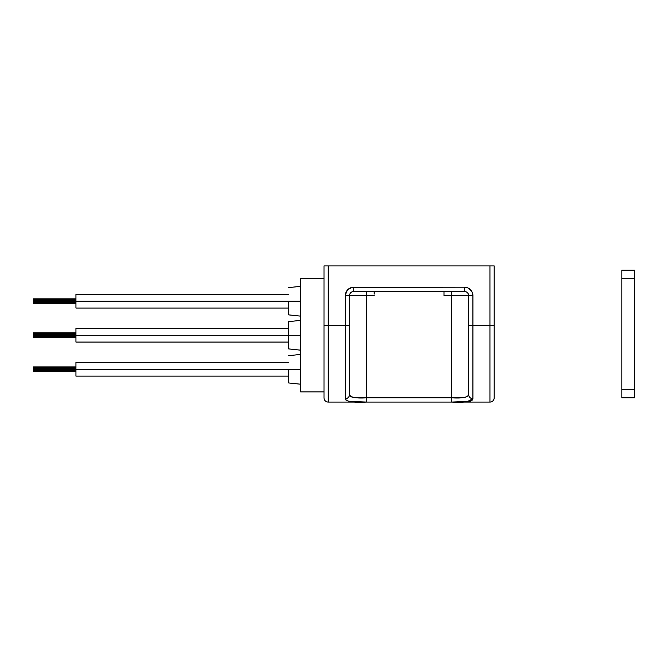 <?xml version="1.0" encoding="UTF-8"?>
<svg xmlns="http://www.w3.org/2000/svg" width="668" height="668" viewBox="0 0 668 668"><rect width="100%" height="100%" fill="white"/><g stroke="black" fill="none" stroke-linecap="round" stroke-linejoin="round"><path stroke-width="1" d="M363.183 397.819L352.295 397.176L350.758 396.583L349.531 394.621A4.258 4.066 180 0 1 345.272 398.687C346.149 401.635 353.238 402.762 366.548 402.078L328.255 402.078A4.258 4.258 0 0 1 324.005 397.819L324.005 325.491L324.005 397.819A4.258 4.258 0 0 0 328.255 402.078L328.255 325.491L324.005 325.491L324.005 265.922L324.005 325.491L328.255 325.491L328.255 402.078L366.548 402.078L348.613 401.368L345.64 399.84L345.272 398.687L345.272 325.491L328.255 325.491L328.255 265.922L324.005 265.922L494.195 265.922L489.936 265.922L489.936 325.491L472.919 325.491L472.919 398.687A4.258 4.066 180 0 1 468.66 394.621L468.66 295.707L451.643 295.707L451.643 397.819L366.548 397.819L366.548 295.707L374.205 295.707L366.548 295.707L366.548 397.819L363.175 397.819L366.548 397.819L366.548 402.078L489.936 402.078L489.936 325.491L472.919 325.491L472.919 295.707L472.268 292.45L470.422 289.687L467.667 287.841L464.41 287.198L352.128 287.357L347.769 289.687L345.439 294.045L345.272 325.491L328.255 325.491L328.255 265.922L489.936 265.922L489.936 325.491L494.195 325.491L494.195 265.922L494.195 325.491L489.936 325.491L489.936 402.078A4.258 4.258 0 0 0 494.195 397.819L494.195 325.491L494.195 397.819A4.258 4.258 0 0 1 489.936 402.078L451.643 402.078L451.643 295.707L468.66 295.707L468.66 394.621L467.441 396.583L468.66 394.621C467.8 397.427 462.122 398.487 451.643 397.819L366.548 397.819C356.061 398.487 350.383 397.418 349.531 394.621L349.531 295.707L366.548 295.707L366.548 291.448L366.548 295.707L349.531 295.707A4.258 4.258 0 0 1 353.781 291.448L464.41 291.448A4.258 4.258 0 0 1 468.66 295.707L472.919 295.707L468.66 295.707A4.258 4.258 0 0 0 464.41 291.448L464.41 287.198L466.072 287.357M472.552 399.84L471.441 400.733M471.433 400.742L470.472 401.126M463.976 401.961L465.654 401.877M469.571 401.368L451.643 402.078C464.945 402.762 472.034 401.635 472.919 398.687L472.919 325.491L468.66 325.491L472.919 325.491L472.919 295.707A8.509 8.509 0 0 0 464.41 287.198L464.41 291.448L353.781 291.448L353.781 287.198A8.509 8.509 0 0 0 345.272 295.707L346.709 290.981L349.055 288.634M456.336 402.078L456.995 402.069M352.128 287.357L353.781 287.198L353.781 291.448A4.258 4.258 0 0 0 349.531 295.707L345.272 295.707L345.272 398.687A4.258 4.066 0 0 0 349.531 394.621L349.531 325.491L345.272 325.491L349.531 325.491L349.531 295.707L345.272 295.707M469.136 288.634L472.268 292.45M472.752 294.045L472.919 295.707M443.986 294.079L443.986 295.707L451.643 295.707L443.986 295.707L443.986 291.448M374.205 294.079L374.205 291.448M354.549 401.977L356.111 402.019M348.863 401.418L349.865 401.593M465.913 397.168L464.176 397.493M463.809 397.535L462.782 397.635M461.204 397.727L459.308 397.786M455.017 397.819L456.812 397.811M359.935 397.802L361.229 397.811M356.971 397.727L358.582 397.777M352.295 397.176L353.272 397.385M458.248 397.802L451.643 397.819L451.643 402.078L366.548 402.078L366.548 397.819L362.181 397.827M451.643 291.448L451.643 295.707L451.643 291.448M468.66 394.621A4.258 4.066 0 0 0 472.919 398.687M464.41 287.198L353.781 287.198M354.416 397.543L355.819 397.669M366.548 402.078L359.576 402.078M456.344 397.827L462.281 397.677M472.919 398.704L467.007 401.76M458.632 402.078L451.643 402.078M75.952 302.788L33.4 302.788L33.4 303.639L33.4 302.788L75.952 302.788M75.952 301.235L33.4 301.235L33.4 302.086L33.4 301.235L75.952 301.235L75.952 308.048L75.952 301.235L288.685 301.235L75.952 301.235L75.952 294.429L75.952 301.235M33.4 300.475L33.4 298.838L33.4 299.69L75.952 299.69L33.4 299.69L33.4 301.235L33.4 300.391L75.952 300.391M75.952 370.865L33.4 370.865L33.4 371.717L33.4 370.865L75.952 370.865M75.952 369.312L33.4 369.312L33.4 370.164L33.4 369.312L75.952 369.312L75.952 376.126L75.952 369.312L288.685 369.312L75.952 369.312L75.952 362.507L75.952 369.312M33.4 368.552L33.4 366.916L33.4 367.767L75.952 367.767L33.4 367.767L33.4 369.312L33.4 368.46L75.952 368.46M288.685 301.235L300.6 301.235L288.685 301.235L288.685 314.879L288.685 301.235M288.685 369.312L300.6 369.312L288.685 369.312L288.685 382.956L288.685 369.312M75.952 336.822L33.4 336.822L33.4 337.674L33.4 336.822L75.952 336.822M75.952 335.278L33.4 335.278L33.4 336.129L33.4 335.278L75.952 335.278L75.952 342.083L75.952 335.278L288.685 335.278L75.952 335.278L75.952 328.472L75.952 335.278M75.952 333.733L33.4 333.733L33.4 335.278L33.4 333.733L75.952 333.733M288.685 335.278L300.6 335.278L288.685 335.278L288.685 348.913L288.685 321.634L288.685 335.278M324.005 391.865L300.6 391.865L324.005 391.865M324.005 278.69L300.6 278.69L300.6 391.865L300.6 278.69L324.005 278.69M33.4 332.881L33.4 333.733L33.4 332.881L75.952 332.881M33.4 334.493L75.952 334.426M75.952 336.129L33.4 336.129L33.4 336.822L33.4 336.037M75.952 370.164L33.4 370.164L33.4 370.865L33.4 370.072M75.952 302.086L33.4 302.086L33.4 302.788L33.4 302.003M634.6 389.31L621.833 389.31L621.833 278.69L634.6 278.69L634.6 389.31L634.6 270.181L621.833 270.181L621.833 278.69L621.833 270.181L634.6 270.181L634.6 278.69L621.833 278.69L621.833 397.819L634.6 397.819L634.6 389.31L621.833 389.31L621.833 397.819L634.6 397.819L634.6 389.31M75.952 303.639L33.4 303.639M75.952 371.717L33.4 371.717M288.685 308.048L75.952 308.048M288.685 376.126L75.952 376.126M300.6 286.347L288.685 287.599M300.6 354.424L288.685 355.677M75.952 337.674L33.4 337.674M288.685 342.083L75.952 342.083M300.6 320.381L288.685 321.634M300.6 350.166L288.685 348.913M288.685 328.472L75.952 328.472M300.6 384.209L288.685 382.956M300.6 316.131L288.685 314.879M288.685 362.507L75.952 362.507M288.685 294.429L75.952 294.429M75.952 366.916L33.4 366.916M75.952 298.838L33.4 298.838"/></g></svg>
